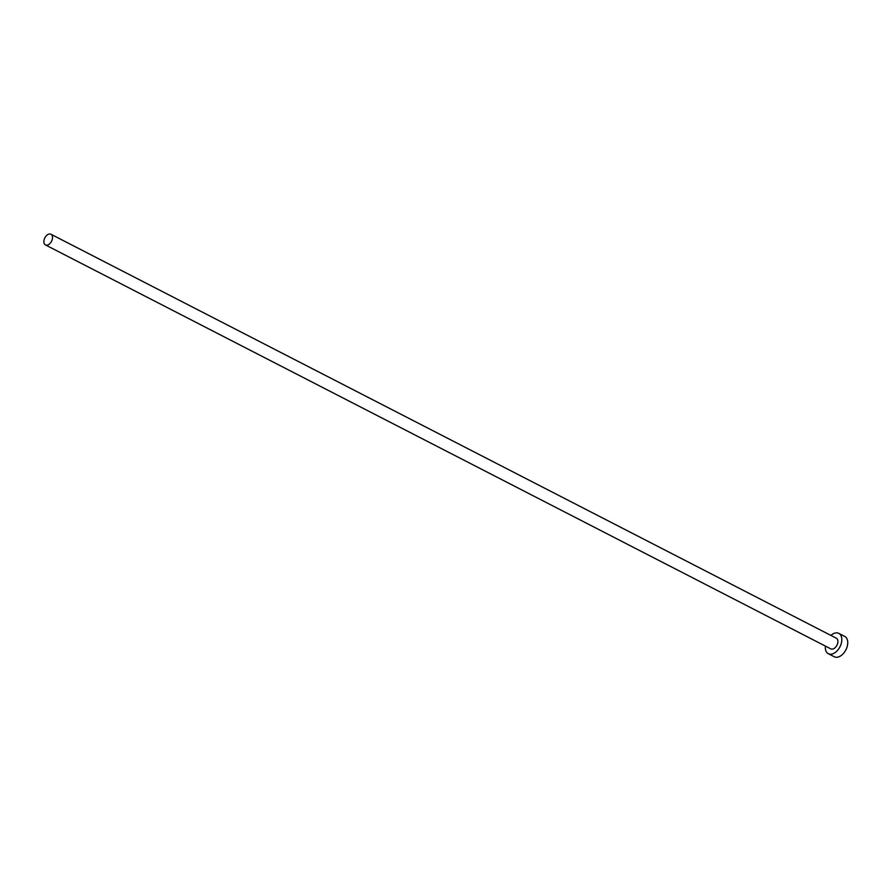 <?xml version="1.0" encoding="UTF-8"?>
<svg xmlns="http://www.w3.org/2000/svg" width="891" height="891" viewBox="0 0 891 891"><rect width="100%" height="100%" fill="white"/><g stroke="black" fill="none" stroke-linecap="round" stroke-linejoin="round"><path stroke-width="1.34" d="M44.55 238.498A6.003 3.764 -62.8 0 0 45.452 244.925A6.003 3.764 -62.8 0 0 51.845 240.67A6.003 3.764 -62.8 0 0 50.943 234.244A6.003 3.764 -62.8 0 0 44.55 238.498M45.452 244.925L830.813 648.871A6.003 3.764 -62.8 0 0 837.217 644.627A6.003 3.764 -62.8 0 0 836.315 638.201L50.943 234.244M825.389 646.075A11.438 7.184 -62.8 0 0 828.329 653.704A11.438 7.184 -62.8 0 0 840.514 645.607A11.438 7.184 -62.8 0 0 838.799 633.367A11.438 7.184 -62.8 0 0 830.88 635.406M828.329 653.704L834.266 656.756A11.438 7.184 -62.8 0 0 846.45 648.659A11.438 7.184 -62.8 0 0 844.724 636.419L838.799 633.367"/></g></svg>
